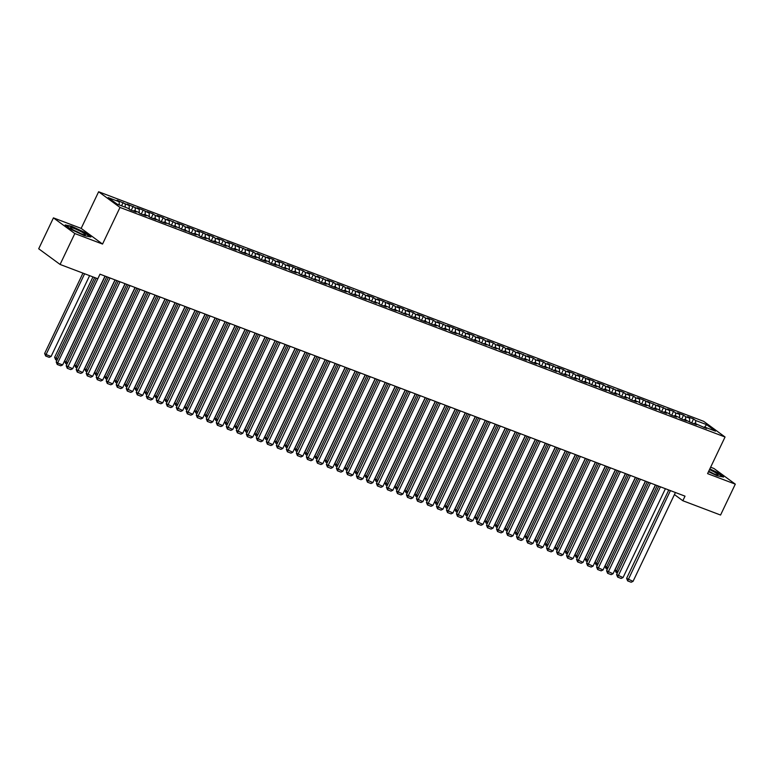 <?xml version="1.0" encoding="UTF-8"?>
<svg xmlns="http://www.w3.org/2000/svg" width="774" height="774" viewBox="0 0 774 774"><rect width="100%" height="100%" fill="white"/><g stroke="black" fill="none" stroke-linecap="round" stroke-linejoin="round"><path stroke-width="1.16" d="M53.435 217.871L74.826 233.545L102.545 244.062L81.164 228.388L53.435 217.871L38.7 248.773L60.082 264.447L97.814 278.756L99.991 274.18L57.634 363.025L62.636 364.922L105.012 276.086M81.164 228.388L98.627 191.758L703.663 421.327L725.044 437L120.009 207.432L98.627 191.758M725.044 437L707.581 473.62L735.3 484.147L713.918 468.473L710.629 467.225M704.65 427.054L706.604 424.645L695.594 420.476L693.543 418.966L687.544 416.693L689.595 418.192L685.59 416.673L683.539 415.174L677.531 412.89L679.582 414.4L675.586 412.881L673.535 411.371L667.527 409.098L669.578 410.597L657.523 405.305L659.574 406.805L647.509 401.503L649.56 403.012L643.513 399.984L637.505 397.71L639.556 399.21L635.551 397.691L633.5 396.191L627.501 393.908L629.552 395.417L625.547 393.898L623.496 392.389L617.488 390.115L619.539 391.615L607.484 386.313L609.535 387.822L605.529 386.303L603.478 384.794L597.48 382.52L599.531 384.02L595.525 382.501L593.474 381.002L587.466 378.718L589.517 380.228L583.461 377.199L577.462 374.926L579.513 376.425L575.508 374.906L573.457 373.407L567.458 371.123L569.509 372.633L565.504 371.114L563.453 369.604L557.444 367.331L559.496 368.83L547.441 363.538L549.492 365.038L545.486 363.519L543.435 362.019L537.437 359.736L539.488 361.245L535.482 359.726L533.431 358.217L527.423 355.943L529.474 357.443L517.419 352.141L519.47 353.65L515.465 352.131L513.414 350.622L507.415 348.348L509.466 349.848L505.461 348.329L503.41 346.829L497.401 344.546L499.453 346.055L495.447 344.536L493.396 343.027L487.397 340.753L489.449 342.253L485.443 340.734L483.392 339.235L477.384 336.951L479.445 338.461L475.439 336.942L473.388 335.432L467.38 333.159L469.431 334.658L465.426 333.139L463.374 331.64L457.376 329.356L459.427 330.866L453.371 327.837L447.362 325.564L449.423 327.063L437.358 321.771L439.409 323.271L435.404 321.752L433.353 320.252L427.354 317.969L429.406 319.478L425.4 317.959L423.349 316.45L417.341 314.176L419.402 315.676L415.396 314.157L413.345 312.657L407.337 310.374L409.388 311.883L405.382 310.364L403.331 308.855L397.333 306.581L399.384 308.081L395.379 306.562L393.327 305.062L387.319 302.779L389.37 304.288L383.324 301.26L377.315 298.987L379.366 300.486L375.361 298.967L373.31 297.468L367.311 295.184L369.362 296.694L365.357 295.175L363.306 293.665L357.298 291.392L359.349 292.891L347.294 287.589L349.345 289.099L345.339 287.58L343.288 286.08L337.29 283.797L339.341 285.296L335.336 283.777L333.284 282.278L327.276 280.004L329.327 281.504L317.272 276.202L319.323 277.711L315.318 276.192L313.267 274.683L307.268 272.409L309.319 273.909L305.314 272.39L303.263 270.89L297.255 268.607L299.306 270.116L293.259 267.088L287.251 264.814L289.302 266.314L285.296 264.795L283.245 263.295L277.247 261.012L279.298 262.521L275.292 261.002L273.241 259.493L267.233 257.22L269.284 258.719L257.229 253.417L259.28 254.927L255.275 253.408L253.224 251.898L247.225 249.625L249.276 251.124L237.212 245.832L239.263 247.332L233.216 244.313L227.208 242.03L229.259 243.529L225.253 242.01L223.202 240.511L217.204 238.237L219.255 239.737L215.249 238.218L213.198 236.718L207.19 234.435L209.241 235.944L203.194 232.916L197.186 230.642L199.237 232.142L195.232 230.623L193.181 229.123L187.182 226.84L189.233 228.349L185.228 226.83L183.177 225.321L177.169 223.047L179.22 224.547L167.165 219.245L169.216 220.754L165.21 219.236L163.159 217.726L157.161 215.453L159.212 216.952L155.206 215.433L153.155 213.934L147.147 211.65L149.198 213.16L143.151 210.131L137.143 207.858L139.194 209.357L127.139 204.065L129.19 205.565L117.126 200.263L119.177 201.762L119.244 204.936M706.604 424.645L715.505 431.176L704.495 426.996L703.789 427.451M119.177 201.762L108.176 197.593L117.068 204.113L128.078 208.293L130.129 209.793L136.137 212.076L134.086 210.567L138.091 212.086L140.142 213.595L146.141 215.869L144.09 214.369L148.095 215.888L150.146 217.388L156.155 219.671L154.103 218.162L160.15 221.19L166.158 223.463L164.107 221.964L176.162 227.256L174.111 225.756L186.176 231.058L184.125 229.549L190.172 232.577L196.18 234.851L194.129 233.351L198.134 234.87L200.185 236.37L206.184 238.653L204.133 237.144L208.138 238.663L210.189 240.172L216.198 242.446L214.146 240.946L226.202 246.248L224.15 244.739L228.156 246.258L230.207 247.767L236.205 250.041L234.154 248.541L238.16 250.06L240.211 251.56L246.219 253.843L244.168 252.334L250.215 255.362L256.223 257.636L254.172 256.136L258.177 257.655L260.228 259.155L266.227 261.438L264.176 259.929L268.181 261.448L270.232 262.947L276.241 265.23L274.19 263.731L286.245 269.023L284.193 267.523L288.199 269.042L290.25 270.542L296.248 272.825L294.197 271.316L298.203 272.835L300.254 274.344L306.262 276.618L304.211 275.118L316.266 280.42L314.215 278.911L318.22 280.43L320.272 281.939L326.27 284.213L324.219 282.713L328.224 284.232L330.275 285.732L336.284 288.015L334.233 286.506L340.279 289.534L346.288 291.808L344.237 290.308L348.242 291.827L350.293 293.327L356.292 295.61L354.24 294.101L358.246 295.62L360.297 297.129L366.305 299.403L364.254 297.903L376.309 303.195L374.258 301.696L378.263 303.214L380.315 304.714L386.313 306.997L384.262 305.498L388.267 307.007L390.319 308.516L396.327 310.79L394.276 309.29L406.331 314.592L404.28 313.083L408.285 314.602L410.336 316.111L416.335 318.385L414.284 316.885L418.289 318.404L420.34 319.904L426.348 322.187L424.297 320.678L430.344 323.706L436.352 325.98L434.301 324.48L438.307 325.999L440.358 327.499L446.356 329.782L444.305 328.273L448.31 329.792L450.362 331.301L456.37 333.575L454.319 332.075L466.374 337.377L464.323 335.868L468.328 337.387L470.379 338.896L476.378 341.17L474.327 339.67L486.391 344.962L484.34 343.463L496.395 348.764L494.344 347.255L498.35 348.774L500.401 350.283L506.399 352.557L504.348 351.057L508.354 352.576L510.405 354.076L516.413 356.359L514.362 354.85L520.418 357.878L526.417 360.152L524.366 358.652L528.371 360.171L530.422 361.671L536.421 363.954L534.37 362.445L538.375 363.964L540.426 365.473L546.434 367.747L544.383 366.247L556.438 371.549L554.387 370.04L558.393 371.559L560.444 373.068L566.442 375.342L564.391 373.842L568.397 375.361L570.448 376.861L576.456 379.144L574.405 377.635L578.41 379.154L580.461 380.663L586.46 382.937L584.409 381.437L596.473 386.729L594.413 385.229L598.418 386.748L600.469 388.248L606.477 390.531L604.426 389.022L608.432 390.541L610.483 392.05L616.481 394.324L614.43 392.824L618.436 394.343L620.487 395.843L626.495 398.126L624.434 396.617L628.44 398.136L630.491 399.645L636.499 401.919L634.448 400.419L638.453 401.938L640.504 403.438L646.503 405.721L644.452 404.212L648.457 405.731L650.508 407.24L656.516 409.514L654.456 408.014L658.461 409.533L660.512 411.033L666.52 413.316L664.469 411.807L668.475 413.326L670.526 414.835L676.524 417.109L674.473 415.609L678.479 417.128L680.53 418.628L686.538 420.911L684.487 419.402L690.534 422.43L696.542 424.703L694.491 423.204L706.546 428.496L704.495 426.996M674.444 494.576L682.832 500.73L685.019 496.153L99.991 274.18M125.185 204.046L125.253 207.219M129.19 205.565L129.258 209.154M135.189 207.838L135.257 211.012M139.194 209.357L139.272 212.956M134.086 210.567L133.37 211.021M145.202 211.641L145.26 214.814M149.198 213.16L149.276 216.749M144.09 214.369L143.383 214.824M155.206 215.433L155.274 218.607M159.212 216.952L159.28 220.551M154.103 218.162L153.387 218.616M165.21 219.236L165.278 222.409M169.216 220.754L169.293 224.344M164.107 221.964L163.391 222.419M175.224 223.028L175.282 226.202M179.22 224.547L179.297 228.137M174.111 225.756L173.405 226.211M185.228 226.83L185.296 229.994M189.233 228.349L189.301 231.939M184.125 229.549L183.409 230.013M195.232 230.623L195.3 233.796M199.237 232.142L199.315 235.731M194.129 233.351L193.413 233.806M205.245 234.425L205.303 237.589M209.241 235.944L209.319 239.534M204.133 237.144L203.427 237.599M215.249 238.218L215.317 241.391M219.255 239.737L219.323 243.326M214.146 240.946L213.43 241.401M225.253 242.01L225.321 245.184M229.259 243.529L229.336 247.129M224.15 244.739L223.434 245.194M235.267 245.813L235.325 248.986M239.263 247.332L239.34 250.921M234.154 248.541L233.448 248.996M245.271 249.605L245.339 252.779M249.276 251.124L249.344 254.723M244.168 252.334L243.452 252.788M255.275 253.408L255.343 256.581M259.28 254.927L259.358 258.516M254.172 256.136L253.456 256.591M265.288 257.2L265.347 260.374M269.284 258.719L269.362 262.309M264.176 259.929L263.47 260.383M275.292 261.002L275.36 264.166M279.298 262.521L279.366 266.111M274.19 263.731L273.474 264.186M285.296 264.795L285.364 267.968M289.302 266.314L289.379 269.903M284.193 267.523L283.478 267.978M295.31 268.597L295.368 271.761M299.306 270.116L299.383 273.706M294.197 271.316L293.491 271.78M305.314 272.39L305.382 275.563M309.319 273.909L309.387 277.498M304.211 275.118L303.495 275.573M315.318 276.192L315.386 279.356M319.323 277.711L319.401 281.301M314.215 278.911L313.509 279.366M325.332 279.985L325.39 283.158M329.327 281.504L329.405 285.093M324.219 282.713L323.513 283.168M335.336 283.777L335.403 286.951M339.341 285.296L339.409 288.896M334.233 286.506L333.517 286.961M345.339 287.58L345.407 290.753M349.345 289.099L349.422 292.688M344.237 290.308L343.53 290.763M355.353 291.372L355.411 294.546M359.349 292.891L359.426 296.49M354.24 294.101L353.534 294.555M365.357 295.175L365.425 298.348M369.362 296.694L369.43 300.283M364.254 297.903L363.538 298.358M375.361 298.967L375.429 302.141M379.366 300.486L379.444 304.076M374.258 301.696L373.552 302.15M385.375 302.769L385.433 305.933M389.37 304.288L389.448 307.878M384.262 305.498L383.556 305.953M395.379 306.562L395.446 309.735M399.384 308.081L399.452 311.67M394.276 309.29L393.56 309.745M405.382 310.364L405.45 313.528M409.388 311.883L409.465 315.473M404.28 313.083L403.573 313.547M415.396 314.157L415.454 317.33M419.402 315.676L419.469 319.265M414.284 316.885L413.577 317.34M425.4 317.959L425.468 321.123M429.406 319.478L429.473 323.068M424.297 320.678L423.581 321.133M435.404 321.752L435.472 324.925M439.409 323.271L439.487 326.86M434.301 324.48L433.595 324.935M445.418 325.544L445.476 328.718M449.423 327.063L449.491 330.662M444.305 328.273L443.599 328.727M455.422 329.347L455.489 332.52M459.427 330.866L459.495 334.455M454.319 332.075L453.603 332.53M465.426 333.139L465.493 336.313M469.431 334.658L469.508 338.257M464.323 335.868L463.616 336.322M475.439 336.942L475.507 340.115M479.445 338.461L479.512 342.05M474.327 339.67L473.62 340.125M485.443 340.734L485.511 343.908M489.449 342.253L489.516 345.843M484.34 343.463L483.624 343.917M495.447 344.536L495.515 347.7M499.453 346.055L499.53 349.645M494.344 347.255L493.638 347.719M505.461 348.329L505.528 351.502M509.466 349.848L509.534 353.437M504.348 351.057L503.642 351.512M515.465 352.131L515.532 355.295M519.47 353.65L519.538 357.24M514.362 354.85L513.646 355.314M525.478 355.924L525.536 359.097M529.474 357.443L529.551 361.032M524.366 358.652L523.659 359.107M535.482 359.726L535.55 362.89M539.488 361.245L539.555 364.835M534.37 362.445L533.663 362.9M545.486 363.519L545.554 366.692M549.492 365.038L549.569 368.627M544.383 366.247L543.667 366.702M555.5 367.311L555.558 370.485M559.496 368.83L559.573 372.429M554.387 370.04L553.681 370.494M565.504 371.114L565.571 374.287M569.509 372.633L569.577 376.222M564.391 373.842L563.685 374.297M575.508 374.906L575.575 378.08M579.513 376.425L579.591 380.024M574.405 377.635L573.689 378.089M585.521 378.709L585.579 381.882M589.517 380.228L589.595 383.817M584.409 381.437L583.702 381.892M595.525 382.501L595.593 385.675M599.531 384.02L599.598 387.61M594.413 385.229L593.706 385.684M605.529 386.303L605.597 389.467M609.535 387.822L609.612 391.412M604.426 389.022L603.71 389.486M615.543 390.096L615.601 393.269M619.539 391.615L619.616 395.204M614.43 392.824L613.724 393.279M625.547 393.898L625.615 397.062M629.552 395.417L629.62 399.007M624.434 396.617L623.728 397.072M635.551 397.691L635.618 400.864M639.556 399.21L639.634 402.799M634.448 400.419L633.732 400.874M645.564 401.493L645.622 404.657M649.56 403.012L649.638 406.602M644.452 404.212L643.745 404.667M655.568 405.286L655.636 408.459M659.574 406.805L659.641 410.394M654.456 408.014L653.749 408.469M665.572 409.078L665.64 412.252M669.578 410.597L669.655 414.196M664.469 411.807L663.753 412.261M675.586 412.881L675.644 416.054M679.582 414.4L679.659 417.989M674.473 415.609L673.767 416.064M685.59 416.673L685.658 419.847M689.595 418.192L689.663 421.791M684.487 419.402L683.771 419.856M695.594 420.476L695.662 423.649M694.491 423.204L693.775 423.659M74.826 233.545L60.082 264.447M735.3 484.147L720.565 515.039L682.832 500.73M102.545 244.062L120.009 207.432M667.536 489.516L668.62 490.31M708.5 471.705L717.14 475.749L723.574 477.055L717.14 472.334L709.826 468.918M90.916 237.008L84.482 232.287L71.605 226.26L65.161 224.963L71.605 229.675L84.482 235.702L90.916 237.008M693.543 418.966L691.685 422.865M683.539 415.174L681.681 419.063M673.535 411.371L671.677 415.27M663.521 407.579L661.664 411.468M653.517 403.786L651.66 407.675M643.513 399.984L641.656 403.873M633.5 396.191L631.642 400.081M623.496 392.389L621.638 396.288M613.492 388.596L611.634 392.486M603.478 384.794L601.621 388.693M593.474 381.002L591.617 384.891M583.461 377.199L581.613 381.098M573.457 373.407L571.599 377.296M563.453 369.604L561.595 373.503M553.439 365.812L551.591 369.701M543.435 362.019L541.577 365.909M533.431 358.217L531.574 362.106M523.418 354.424L521.57 358.314M513.414 350.622L511.556 354.521M503.41 346.829L501.552 350.719M493.396 343.027L491.548 346.926M483.392 339.235L481.534 343.124M473.388 335.432L471.53 339.331M463.374 331.64L461.527 335.529M453.371 327.837L451.513 331.736M443.367 324.045L441.509 327.934M433.353 320.252L431.505 324.142M423.349 316.45L421.491 320.339M413.345 312.657L411.487 316.547M403.331 308.855L401.474 312.754M393.327 305.062L391.47 308.952M383.324 301.26L381.466 305.159M373.31 297.468L371.452 301.357M363.306 293.665L361.448 297.564M353.302 289.873L351.444 293.762M343.288 286.08L341.431 289.969M333.284 282.278L331.427 286.167M323.28 278.485L321.423 282.375M313.267 274.683L311.409 278.572M303.263 270.89L301.405 274.78M293.259 267.088L291.401 270.987M283.245 263.295L281.388 267.185M273.241 259.493L271.384 263.392M263.237 255.701L261.38 259.59M253.224 251.898L251.366 255.797M243.22 248.106L241.362 251.995M233.216 244.313L231.358 248.202M223.202 240.511L221.345 244.4M213.198 236.718L211.341 240.608M203.194 232.916L201.337 236.805M193.181 229.123L191.323 233.013M183.177 225.321L181.319 229.22M173.173 221.528L171.315 225.418M163.159 217.726L161.302 221.625M153.155 213.934L151.298 217.823M143.151 210.131L141.294 214.03M133.138 206.339L131.28 210.228M123.134 202.546L121.566 205.816M675.421 492.516L633.055 581.351L626.601 578.391L627.656 580.906L670.419 490.61M668.775 489.99L626.601 578.391M633.055 581.351L631.158 582.241L627.656 580.906M655.559 484.979L615.04 569.925L616.491 570.98L657.213 485.598M617.391 572.924L616.094 572.441L616.491 570.98L618.039 571.57M616.094 572.441L615.04 569.925M665.417 488.713L623.041 577.559L616.597 574.598L617.652 577.114L660.416 486.817M658.761 486.188L616.597 574.598M623.041 577.559L621.154 578.439L617.652 577.114M655.414 484.921L613.037 573.757L606.584 570.796L607.638 573.311L650.412 483.015M648.757 482.396L606.584 570.796M613.037 573.757L611.141 574.647L607.638 573.311M645.555 481.176L605.036 566.123L606.477 567.187L647.209 481.805M607.387 569.132L606.09 568.638L606.477 567.187L608.035 567.777M606.09 568.638L605.036 566.123M635.551 477.384L595.032 562.33L596.473 563.385L637.196 478.003M597.373 565.33L596.086 564.846L596.473 563.385L598.021 563.975M596.086 564.846L595.032 562.33M708.616 471.443A8.311 1.035 25.5 0 0 717.808 474.955A8.311 1.035 25.5 0 0 714.344 472.014A8.311 1.035 25.5 0 0 709.497 469.605M713.357 473.62A5.689 0.716 25.5 0 0 712.515 473.137A5.689 0.716 25.5 0 0 708.703 471.269M709.7 469.189L716.83 472.517L722.79 476.89M74.178 230.449A8.311 1.035 25.5 0 0 85.15 234.909A8.311 1.035 25.5 0 0 81.686 231.977A8.311 1.035 25.5 0 0 73.665 228.272A8.311 1.035 25.5 0 0 70.521 227.924A8.311 1.035 25.5 0 0 74.178 230.449M80.709 233.574A5.689 0.716 25.5 0 0 79.857 233.09A5.689 0.716 25.5 0 0 74.352 230.546M65.838 225.457L71.692 226.637L84.172 232.471L90.132 236.844M645.4 481.118L603.033 569.964L596.58 567.003L597.634 569.519L640.398 479.222M638.753 478.593L596.58 567.003M603.033 569.964L601.137 570.844L597.634 569.519M635.396 477.326L593.019 566.162L586.576 563.211L587.63 565.717L630.394 475.43M628.74 474.801L586.576 563.211M593.019 566.162L591.133 567.052L587.63 565.717M625.537 473.582L585.018 558.528L586.469 559.592L627.192 474.21M587.369 561.537L586.073 561.044L586.469 559.592L588.017 560.183M586.073 561.044L585.018 558.528M615.533 469.789L575.014 554.735L576.456 555.79L617.188 470.418M577.365 557.744L576.069 557.251L576.456 555.79L578.014 556.38M576.069 557.251L575.014 554.735M625.392 473.524L583.016 562.369L576.562 559.409L577.617 561.924L620.39 471.627M618.736 470.998L576.562 559.409M583.016 562.369L581.119 563.249L577.617 561.924M605.529 465.987L565.01 550.933L566.452 551.997L607.174 466.616M567.352 553.942L566.055 553.449L566.452 551.997L568 552.588M566.055 553.449L565.01 550.933M615.378 469.731L573.012 558.567L566.558 555.616L567.613 558.122L610.376 467.835M608.732 467.206L566.558 555.616M573.012 558.567L571.115 559.457L567.613 558.122M595.516 462.194L554.997 547.141L556.448 548.195L597.17 462.823M557.348 550.15L556.051 549.656L556.448 548.195L557.996 548.785M556.051 549.656L554.997 547.141M605.374 465.929L562.998 554.774L556.554 551.814L557.599 554.329L600.372 464.032M598.718 463.403L556.554 551.814M562.998 554.774L561.111 555.655L557.599 554.329M585.512 458.392L544.993 543.348L546.434 544.403L587.166 459.021M547.344 546.347L546.047 545.854L546.434 544.403L547.992 544.993M546.047 545.854L544.993 543.348M595.37 462.136L552.994 550.972L546.541 548.021L547.595 550.537L590.369 460.24M588.714 459.611L546.541 548.021M552.994 550.972L551.098 551.862L547.595 550.537M575.508 454.599L534.989 539.546L536.43 540.61L577.152 455.228M537.33 542.555L536.034 542.061L536.43 540.61L537.978 541.19M536.034 542.061L534.989 539.546M585.357 458.343L542.99 547.179L536.537 544.219L537.591 546.734L580.355 456.437M578.71 455.818L536.537 544.219M542.99 547.179L541.094 548.06L537.591 546.734M565.494 450.807L524.975 535.753L526.426 536.808L567.149 451.426M527.326 538.752L526.03 538.259L526.426 536.808L527.974 537.398M526.03 538.259L524.975 535.753M575.353 454.541L532.976 543.387L526.533 540.426L527.578 542.942L570.351 452.645M568.697 452.016L526.533 540.426M532.976 543.387L531.08 544.267L527.578 542.942M555.49 447.004L514.971 531.951L516.413 533.015L557.145 447.633M517.322 534.96L516.026 534.466L516.413 533.015L517.97 533.596M516.026 534.466L514.971 531.951M565.349 450.749L522.972 539.584L516.519 536.624L517.574 539.139L560.347 448.843M558.693 448.223L516.519 536.624M522.972 539.584L521.076 540.475L517.574 539.139M545.486 443.212L504.967 528.158L506.409 529.213L547.131 443.831M507.309 531.158L506.012 530.674L506.409 529.213L507.957 529.803M506.012 530.674L504.967 528.158M555.335 446.946L512.969 535.792L506.515 532.831L507.57 535.347L550.333 445.05M548.689 444.421L506.515 532.831M512.969 535.792L511.072 536.672L507.57 535.347M535.473 439.409L494.954 524.356L496.405 525.42L537.127 440.038M497.305 527.365L496.008 526.871L496.405 525.42L497.953 526.01M496.008 526.871L494.954 524.356M545.331 443.154L502.955 531.99L496.511 529.029L497.556 531.544L540.329 441.248M538.675 440.629L496.511 529.029M502.955 531.99L501.059 532.88L497.556 531.544M525.469 435.617L484.95 520.563L486.391 521.618L527.123 436.236M487.301 523.563L486.004 523.079L486.391 521.618L487.949 522.208M486.004 523.079L484.95 520.563M535.327 439.351L492.951 528.197L486.498 525.236L487.552 527.752L530.316 437.455M528.671 436.826L486.498 525.236M492.951 528.197L491.055 529.077L487.552 527.752M515.465 431.815L474.946 516.761L476.387 517.825L517.109 432.443M477.287 519.77L475.991 519.277L476.387 517.825L477.935 518.416M475.991 519.277L474.946 516.761M525.314 435.559L482.947 524.395L476.494 521.444L477.548 523.95L520.312 433.663M518.667 433.034L476.494 521.444M482.947 524.395L481.051 525.285L477.548 523.95M505.451 428.022L464.932 512.969L466.383 514.023L507.105 428.651M467.283 515.977L465.987 515.484L466.383 514.023L467.931 514.613M465.987 515.484L464.932 512.969M515.31 431.757L472.933 520.602L466.49 517.642L467.535 520.157L510.308 429.86M508.653 429.231L466.49 517.642M472.933 520.602L471.037 521.482L467.535 520.157M495.447 424.22L454.928 509.166L456.37 510.23L497.101 424.849M457.279 512.175L455.983 511.682L456.37 510.23L457.927 510.821M455.983 511.682L454.928 509.166M505.306 427.964L462.929 516.8L456.476 513.849L457.531 516.355L500.294 426.068M498.649 425.439L456.476 513.849M462.929 516.8L461.033 517.69L457.531 516.355M485.443 420.427L444.924 505.374L446.366 506.428L487.088 421.056M447.266 508.383L445.969 507.889L446.366 506.428L447.914 507.018M445.969 507.889L444.924 505.374M495.292 424.162L452.925 513.007L446.472 510.047L447.527 512.562L490.29 422.265M488.636 421.637L446.472 510.047M452.925 513.007L451.029 513.888L447.527 512.562M475.43 416.625L434.911 501.581L436.362 502.636L477.084 417.254M437.262 504.58L435.965 504.087L436.362 502.636L437.91 503.226M435.965 504.087L434.911 501.581M485.288 420.369L442.912 509.205L436.468 506.254L437.513 508.77L480.286 418.473M478.632 417.844L436.468 506.254M442.912 509.205L441.016 510.095L437.513 508.77M465.426 412.832L424.907 497.779L426.348 498.843L467.08 413.461M427.258 500.788L425.961 500.294L426.348 498.843L427.906 499.424M425.961 500.294L424.907 497.779M475.284 416.576L432.908 505.412L426.455 502.452L427.509 504.967L470.273 414.671M468.628 414.051L426.455 502.452M432.908 505.412L431.012 506.293L427.509 504.967M455.422 409.04L414.903 493.986L416.344 495.041L457.066 409.659M417.244 496.985L415.948 496.502L416.344 495.041L417.892 495.631M415.948 496.502L414.903 493.986M465.271 412.774L422.894 501.62L416.451 498.659L417.505 501.175L460.269 410.878M458.614 410.249L416.451 498.659M422.894 501.62L421.008 502.5L417.505 501.175M445.408 405.237L404.889 490.184L406.34 491.248L447.062 405.866M407.24 493.193L405.944 492.699L406.34 491.248L407.888 491.829M405.944 492.699L404.889 490.184M455.267 408.982L412.89 497.817L406.447 494.857L407.492 497.372L450.265 407.076M448.61 406.456L406.447 494.857M412.89 497.817L410.994 498.708L407.492 497.372M435.404 401.445L394.885 486.391L396.327 487.446L437.058 402.064M397.236 489.391L395.94 488.907L396.327 487.446L397.884 488.036M395.94 488.907L394.885 486.391M445.263 405.179L402.886 494.025L396.433 491.064L397.488 493.58L440.251 403.283M438.606 402.654L396.433 491.064M402.886 494.025L400.99 494.905L397.488 493.58M435.249 401.387L392.873 490.223L386.429 487.262L387.484 489.778L430.247 399.481M428.593 398.862L386.429 487.262M392.873 490.223L390.986 491.113L387.484 489.778M425.245 397.584L382.869 486.43L376.425 483.469L377.47 485.985L420.243 395.688M418.589 395.059L376.425 483.469M382.869 486.43L380.972 487.31L377.47 485.985M415.241 393.792L372.865 482.628L366.412 479.677L367.466 482.183L410.23 391.896M408.585 391.267L366.412 479.677M372.865 482.628L370.969 483.518L367.466 482.183M405.228 389.99L362.851 478.835L356.408 475.875L357.462 478.39L400.226 388.093M398.571 387.464L356.408 475.875M362.851 478.835L360.965 479.716L357.462 478.39M395.224 386.197L352.847 475.033L346.404 472.082L347.449 474.597L390.222 384.301M388.567 383.672L346.404 472.082M352.847 475.033L350.951 475.923L347.449 474.597M385.22 382.395L342.843 471.24L336.39 468.28L337.445 470.795L380.208 380.498M378.563 379.87L336.39 468.28M342.843 471.24L340.947 472.121L337.445 470.795M375.206 378.602L332.83 467.438L326.386 464.487L327.441 467.003L370.204 376.706M368.55 376.077L326.386 464.487M332.83 467.438L330.943 468.328L327.441 467.003M365.202 374.81L322.826 463.645L316.382 460.685L317.427 463.2L360.2 372.904M358.546 372.284L316.382 460.685M322.826 463.645L320.929 464.535L317.427 463.2M355.198 371.007L312.822 459.853L306.369 456.892L307.423 459.408L350.187 369.111M348.542 368.482L306.369 456.892M312.822 459.853L310.925 460.733L307.423 459.408M345.185 367.215L302.808 456.05L296.365 453.09L297.419 455.605L340.183 365.309M338.528 364.689L296.365 453.09M302.808 456.05L300.922 456.941L297.419 455.605M335.181 363.412L292.804 452.258L286.361 449.297L287.406 451.813L330.179 361.516M328.524 360.887L286.361 449.297M292.804 452.258L290.908 453.138L287.406 451.813M325.177 359.62L282.8 448.456L276.347 445.495L277.402 448.011L320.165 357.723M318.52 357.095L276.347 445.495M282.8 448.456L280.904 449.346L277.402 448.011M315.163 355.817L272.787 444.663L266.343 441.702L267.398 444.218L310.161 353.921M308.507 353.292L266.343 441.702M272.787 444.663L270.9 445.543L267.398 444.218M305.159 352.025L262.783 440.861L256.339 437.91L257.384 440.416L300.157 350.129M298.503 349.5L256.339 437.91M262.783 440.861L260.886 441.751L257.384 440.416M295.155 348.223L252.779 437.068L246.326 434.108L247.38 436.623L290.144 346.326M288.499 345.697L246.326 434.108M252.779 437.068L250.882 437.949L247.38 436.623M285.142 344.43L242.765 433.266L236.322 430.315L237.376 432.83L280.14 342.534M278.485 341.905L236.322 430.315M242.765 433.266L240.878 434.156L237.376 432.83M275.138 340.628L232.761 429.473L226.318 426.513L227.363 429.028L270.136 338.731M268.481 338.103L226.318 426.513M232.761 429.473L230.865 430.354L227.363 429.028M265.124 336.835L222.757 425.671L216.304 422.72L217.359 425.236L260.122 334.939M258.477 334.31L216.304 422.72M222.757 425.671L220.861 426.561L217.359 425.236M255.12 333.043L212.744 421.878L206.3 418.918L207.355 421.433L250.118 331.137M248.464 330.517L206.3 418.918M212.744 421.878L210.857 422.768L207.355 421.433M245.116 329.24L202.74 418.086L196.296 415.125L197.341 417.641L240.114 327.344M238.46 326.715L196.296 415.125M202.74 418.086L200.843 418.966L197.341 417.641M235.103 325.448L192.736 414.284L186.282 411.323L187.337 413.838L230.101 323.542M228.456 322.922L186.282 411.323M192.736 414.284L190.839 415.174L187.337 413.838M225.099 321.645L182.722 410.491L176.278 407.53L177.333 410.046L220.097 319.749M218.442 319.12L176.278 407.53M182.722 410.491L180.835 411.371L177.333 410.046M215.095 317.853L172.718 406.689L166.265 403.738L167.319 406.244L210.093 315.956M208.438 315.328L166.265 403.738M172.718 406.689L170.822 407.579L167.319 406.244M205.081 314.051L162.714 402.896L156.261 399.935L157.315 402.451L200.079 312.154M198.434 311.525L156.261 399.935M162.714 402.896L160.818 403.776L157.315 402.451M195.077 310.258L152.701 399.094L146.257 396.143L147.312 398.649L190.075 308.362M188.421 307.733L146.257 396.143M152.701 399.094L150.814 399.984L147.312 398.649M425.4 397.642L384.881 482.589L386.323 483.653L427.045 398.271M387.223 485.598L385.926 485.104L386.323 483.653L387.871 484.243M385.926 485.104L384.881 482.589M415.386 393.85L374.868 478.796L376.319 479.851L417.041 394.469M377.219 481.796L375.922 481.312L376.319 479.851L377.867 480.441M375.922 481.312L374.868 478.796M405.382 390.048L364.864 474.994L366.305 476.058L407.037 390.677M367.215 478.003L365.918 477.51L366.305 476.058L367.863 476.649M365.918 477.51L364.864 474.994M395.379 386.255L354.86 471.202L356.301 472.256L397.023 386.884M357.201 474.21L355.905 473.717L356.301 472.256L357.849 472.846M355.905 473.717L354.86 471.202M385.365 382.453L344.846 467.409L346.297 468.464L387.019 383.082M347.197 470.408L345.901 469.915L346.297 468.464L347.845 469.054M345.901 469.915L344.846 467.409M375.361 378.66L334.842 463.607L336.284 464.671L377.006 379.289M337.193 466.616L335.897 466.122L336.284 464.671L337.841 465.251M335.897 466.122L334.842 463.607M365.347 374.858L324.838 459.814L326.28 460.869L367.002 375.487M327.179 462.813L325.883 462.32L326.28 460.869L327.828 461.459M325.883 462.32L324.838 459.814M355.343 371.065L314.825 456.012L316.276 457.076L356.998 371.694M317.176 459.021L315.879 458.527L316.276 457.076L317.824 457.657M315.879 458.527L314.825 456.012M345.339 367.273L304.821 452.219L306.262 453.274L346.984 367.892M307.172 455.218L305.875 454.735L306.262 453.274L307.81 453.864M305.875 454.735L304.821 452.219M335.326 363.47L294.817 448.417L296.258 449.481L336.98 364.099M297.158 451.426L295.862 450.932L296.258 449.481L297.806 450.062M295.862 450.932L294.817 448.417M325.322 359.678L284.803 444.624L286.254 445.679L326.976 360.297M287.154 447.624L285.858 447.14L286.254 445.679L287.802 446.269M285.858 447.14L284.803 444.624M315.318 355.876L274.799 440.822L276.241 441.886L316.963 356.504M277.15 443.831L275.854 443.338L276.241 441.886L277.789 442.476M275.854 443.338L274.799 440.822M305.304 352.083L264.795 437.029L266.237 438.084L306.959 352.712M267.136 440.038L265.84 439.545L266.237 438.084L267.785 438.674M265.84 439.545L264.795 437.029M295.3 348.281L254.781 433.227L256.233 434.291L296.955 348.91M257.132 436.236L255.836 435.743L256.233 434.291L257.781 434.882M255.836 435.743L254.781 433.227M285.296 344.488L244.778 429.435L246.219 430.489L286.941 345.117M247.129 432.443L245.832 431.95L246.219 430.489L247.767 431.079M245.832 431.95L244.778 429.435M275.283 340.686L234.774 425.642L236.215 426.697L276.937 341.315M237.115 428.641L235.818 428.148L236.215 426.697L237.763 427.287M235.818 428.148L234.774 425.642M265.279 336.893L224.76 421.84L226.211 422.904L266.933 337.522M227.111 424.849L225.815 424.355L226.211 422.904L227.759 423.484M225.815 424.355L224.76 421.84M255.275 333.091L214.756 418.047L216.198 419.102L256.92 333.72M217.097 421.046L215.811 420.553L216.198 419.102L217.746 419.692M215.811 420.553L214.756 418.047M245.261 329.298L204.752 414.245L206.194 415.309L246.916 329.927M207.093 417.254L205.797 416.76L206.194 415.309L207.742 415.89M205.797 416.76L204.752 414.245M235.257 325.506L194.738 410.452L196.19 411.507L236.912 326.125M197.089 413.451L195.793 412.968L196.19 411.507L197.738 412.097M195.793 412.968L194.738 410.452M225.253 321.703L184.734 406.65L186.176 407.714L226.898 322.332M187.076 409.659L185.789 409.165L186.176 407.714L187.724 408.304M185.789 409.165L184.734 406.65M215.24 317.911L174.721 402.857L176.172 403.912L216.894 318.53M177.072 405.857L175.775 405.373L176.172 403.912L177.72 404.502M175.775 405.373L174.721 402.857M205.236 314.109L164.717 399.055L166.158 400.119L206.89 314.737M167.068 402.064L165.771 401.571L166.158 400.119L167.716 400.709M165.771 401.571L164.717 399.055M195.232 310.316L154.713 395.262L156.155 396.317L196.877 310.945M157.054 398.271L155.768 397.778L156.155 396.317L157.703 396.907M155.768 397.778L154.713 395.262M185.218 306.514L144.699 391.46L146.151 392.524L186.873 307.143M147.05 394.469L145.754 393.976L146.151 392.524L147.699 393.115M145.754 393.976L144.699 391.46M175.214 302.721L134.695 387.668L136.137 388.722L176.869 303.35M137.046 390.677L135.75 390.183L136.137 388.722L137.695 389.312M135.75 390.183L134.695 387.668M185.073 306.456L142.697 395.301L136.243 392.341L137.298 394.856L180.071 304.559M178.417 303.93L136.243 392.341M142.697 395.301L140.8 396.182L137.298 394.856M165.21 298.919L124.691 383.875L126.133 384.93L166.855 299.548M127.033 386.874L125.746 386.381L126.133 384.93L127.681 385.52M125.746 386.381L124.691 383.875M175.059 302.663L132.693 391.499L126.239 388.548L127.294 391.063L170.057 300.767M168.413 300.138L126.239 388.548M132.693 391.499L130.796 392.389L127.294 391.063M155.197 295.126L114.678 380.073L116.129 381.137L156.851 295.755M117.029 383.082L115.732 382.588L116.129 381.137L117.677 381.717M115.732 382.588L114.678 380.073M165.055 298.861L122.679 387.706L116.235 384.746L117.29 387.261L160.054 296.964M158.399 296.345L116.235 384.746M122.679 387.706L120.792 388.587L117.29 387.261M145.193 291.334L104.674 376.28L106.115 377.335L146.847 291.953M107.025 379.279L105.728 378.786L106.115 377.335L107.673 377.925M105.728 378.786L104.674 376.28M155.052 295.068L112.675 383.904L106.222 380.953L107.276 383.469L150.05 293.172M148.395 292.543L106.222 380.953M112.675 383.904L110.779 384.794L107.276 383.469M135.189 287.531L94.67 372.478L96.111 373.542L136.834 288.16M97.011 375.487L95.724 374.993L96.111 373.542L97.659 374.123M95.724 374.993L94.67 372.478M145.038 291.276L102.671 380.111L96.218 377.151L97.272 379.666L140.036 289.37M138.391 288.75L96.218 377.151M102.671 380.111L100.775 381.002L97.272 379.666M125.175 283.739L84.656 368.685L86.108 369.74L126.83 284.358M87.007 371.684L85.711 371.201L86.108 369.74L87.656 370.33M85.711 371.201L84.656 368.685M135.034 287.473L92.657 376.319L86.214 373.358L87.269 375.874L130.032 285.577M128.378 284.948L86.214 373.358M92.657 376.319L90.771 377.199L87.269 375.874M115.171 279.936L74.652 364.883L76.094 365.947L116.826 280.565M77.003 367.892L75.707 367.398L76.094 365.947L77.652 366.537M75.707 367.398L74.652 364.883M125.03 283.681L82.654 372.517L76.2 369.556L77.255 372.071L120.028 281.775M118.374 281.156L76.2 369.556M82.654 372.517L80.757 373.407L77.255 372.071M105.167 276.144L64.648 361.09L66.09 362.145L106.812 276.763M66.99 364.09L65.703 363.606L66.09 362.145L67.638 362.735M65.703 363.606L64.648 361.09M115.016 279.878L72.65 368.724L66.196 365.763L67.251 368.279L110.014 277.982M108.37 277.353L66.196 365.763M72.65 368.724L70.753 369.604L67.251 368.279M92.977 276.918L54.635 357.288L56.086 358.352L94.621 277.547M56.986 360.297L55.689 359.804L56.086 358.352L57.634 358.942M55.689 359.804L54.635 357.288M96.179 278.137L56.192 361.971L57.634 363.025L57.247 364.477L56.192 361.971M62.636 364.922L60.749 365.812L57.247 364.477M82.963 273.125L44.631 353.495L46.072 354.55L84.618 273.754M89.62 275.65L51.084 356.456L49.188 357.336L45.685 356.011L44.631 353.495M45.685 356.011L46.072 354.55L51.084 356.456"/></g></svg>
